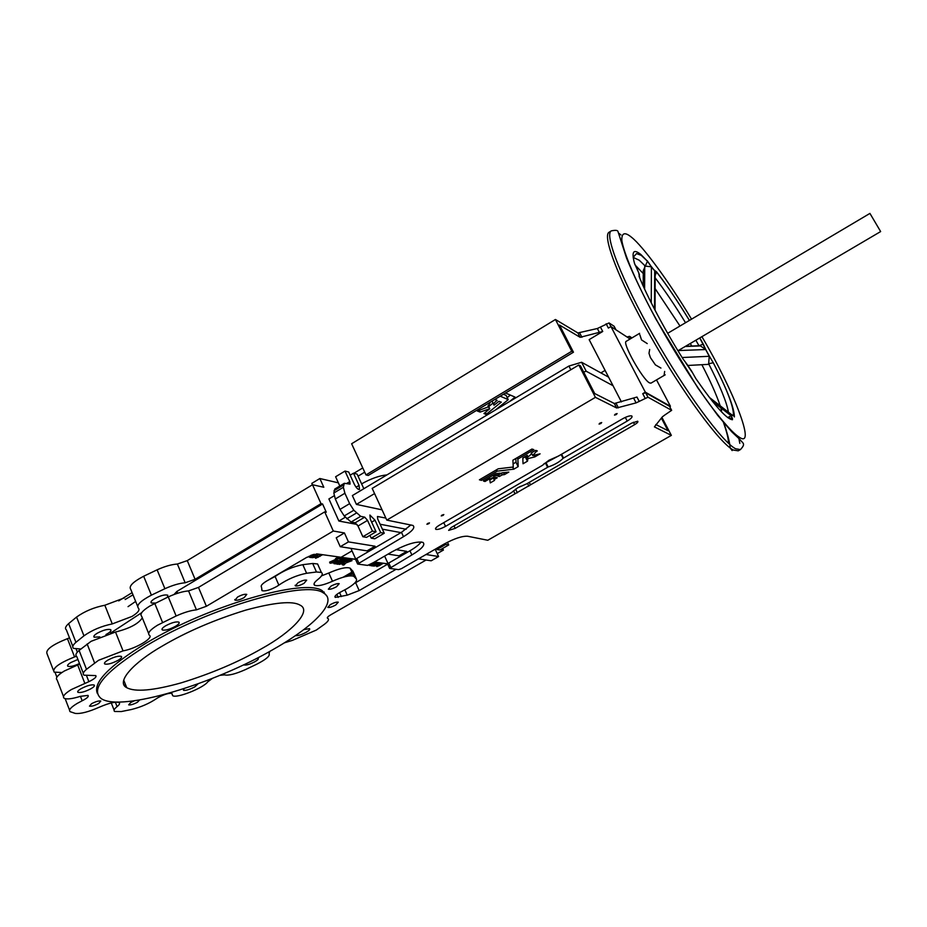 <?xml version="1.0" encoding="UTF-8"?>
<svg xmlns="http://www.w3.org/2000/svg" width="927" height="927" viewBox="0 0 927 927"><rect width="100%" height="100%" fill="white"/><g stroke="black" fill="none" stroke-linecap="round" stroke-linejoin="round"><path stroke-width="1.39" d="M635.088 264.925L634.508 263.419C631.333 251.46 633.477 248.517 640.951 254.589L647.463 261.205L643.28 270.614L643.187 285.956M691.542 319.155C668.61 280.985 642.77 246.165 631.704 237.405C624.74 231.623 621.461 232.723 621.855 240.707C624.01 253.836 636.42 282.318 651.924 311.437C667.567 340.661 689.978 377.289 709.201 403.778C723.153 422.283 733.13 433.384 739.132 437.08C757.058 449.896 732.863 388.819 701.89 336.675M490.244 402.237L487.799 407.104L477.301 411.009L480.151 412.063L489.78 408.737L483.94 413.523L486.096 414.45L501.287 402.098M660.928 368.065L655.389 364.867L650.395 357.567L648.993 353.303L649.676 349.491M647.243 343.593L641.554 339.919L639.85 334.798M665.192 374.821L650.951 383.152L649.514 382.886C642.678 379.676 621.785 342.33 626.235 341.321L639.607 333.349M664.138 374.914L664.659 371.426M548.158 466.976L445.528 526.374C441.067 528.772 437.834 529.757 435.817 529.329C434.902 528.587 436.119 527.185 439.479 525.122L542.283 465.435L548.923 460.279L558.355 456.107L622.573 418.819C626.826 416.49 629.885 415.528 631.739 415.933C632.805 416.837 631.299 418.552 627.22 421.067L563.071 458.332C559.757 461.82 554.786 464.694 548.158 466.976L546.026 462.677L543.94 463.801M517.648 487.834L526.872 483.743L631.542 423.175L637.695 421.217C638.39 421.82 637.37 422.967 634.624 424.659L455.169 528.378L448.656 530.383L451.159 527.544L511.31 492.747L517.648 487.834M600.847 423.535L599.062 424.091L599.908 423.106L601.693 422.55L600.847 423.535M616.258 414.566L614.485 415.122L615.343 414.126L617.115 413.569L616.258 414.566M443.118 515.377L441.24 515.945L441.947 515.111L443.824 514.543L443.118 515.377M428.795 523.709L426.918 524.288L427.614 523.465L429.491 522.898L428.795 523.709M493.627 474.972L494.114 475.968L493.836 474.844M493.697 477.88L494.543 480.383L490.29 482.897L489.792 479.908L494.161 477.648M498.691 474.948L501.866 472.863L508.807 472.098L504.462 474.601L502.283 474.867L501.426 473.118M257.266 658.077L258.158 658.251C258.853 658.854 257.799 660.001 254.995 661.658C249.942 664.311 246.292 665.412 244.068 664.983L243.847 664.717M198.065 683.836L194.832 686.849C189.595 689.572 185.806 690.708 183.465 690.267L184.079 688.634M139.629 699.989L137.405 702.272C133.418 704.346 130.51 705.204 128.679 704.844L130.788 702.481L134.415 700.789M303.766 629.618L309.514 628.657C310.255 629.306 309.131 630.522 306.165 632.295C301.171 634.914 297.59 636.003 295.412 635.574M118.204 660.244C112.19 663.419 107.706 664.671 104.751 663.999C103.847 663.257 104.878 661.971 107.833 660.14C113.87 656.965 118.366 655.713 121.31 656.374C122.213 657.127 121.17 658.425 118.204 660.244M98.714 703.489C94.542 705.656 91.46 706.548 89.479 706.142L91.576 703.709C95.759 701.53 98.841 700.638 100.811 701.032L98.714 703.489M91.217 688.599C85.272 691.704 80.846 692.956 77.961 692.342C77.161 691.658 78.135 690.464 80.892 688.773C86.871 685.656 91.298 684.404 94.172 685.018C94.971 685.713 93.986 686.907 91.217 688.599M175.562 626.27C169.641 629.398 165.238 630.638 162.341 629.966C161.368 629.155 162.457 627.776 165.632 625.806C171.565 622.666 175.979 621.426 178.865 622.098C179.838 622.909 178.737 624.3 175.562 626.27M336.536 586.733C332.77 588.738 330.035 589.549 328.332 589.178L330.974 586.154C334.751 584.149 337.498 583.326 339.189 583.697L336.536 586.733M335.713 605.018C332.051 606.953 329.421 607.753 327.81 607.417L330.371 604.589C334.044 602.643 336.675 601.843 338.285 602.179L335.713 605.018M324.207 592.052L323.199 592.747M244.218 597.556C240.093 599.757 237.022 600.626 235.041 600.163L237.59 597.011C241.738 594.798 244.798 593.929 246.779 594.392L244.218 597.556M304.033 583.338C300.093 585.435 297.208 586.281 295.377 585.864L298.019 582.712C301.97 580.603 304.856 579.757 306.686 580.175L304.033 583.338M146.686 645.551C209.467 607.556 306.362 579.931 323.245 592.851C338.494 600.939 315.609 625.308 274.346 648.796C214.797 683.744 121.367 712.121 101.344 698.691C89.652 689.352 104.763 671.646 146.686 645.551M97.405 693.512C92.654 682.828 108.783 666.107 145.794 643.35C208.529 605.319 305.423 577.799 322.341 590.8L326.849 596.038M396.084 569.294L359.178 590.569L347.231 595.169L335.238 597.394C334.218 596.212 336.431 594.195 341.889 591.38L346.86 588.749C354.056 584.45 357.254 581.229 356.443 579.097L353.732 576.293C349.966 575.041 342.886 576.698 332.48 581.252C323.859 585.03 317.938 586.385 314.705 585.319C313.187 584.311 314.183 582.411 317.694 579.618C322.075 576.13 323.303 573.732 321.356 572.434L316.466 571.994L306.617 573.268C296.883 575.192 287.625 579.143 278.842 585.111L276.698 586.524C270.105 590.035 265.249 591.438 262.109 590.708L261.46 587C260.464 585.771 262.179 583.79 266.594 581.067L306.744 557.359L317.312 553.952L355.667 559.317M267.567 580.499L275.099 576.478L278.842 585.111M284.322 642.851L292.387 640.372L316.316 630.07L324.265 624.404C328.17 621.461 329.363 619.468 327.857 618.425L327.521 618.263C326.837 617.66 327.88 616.536 330.661 614.868L426.096 560.012M375.597 547.44L375.029 546.212L348.459 541.889L344.427 532.944L333.303 531.032L206.385 606.281L196.431 609.85C190.649 610.441 183.882 612.492 176.13 615.991L157.578 625.169C150.012 629.873 147.277 633.222 149.363 635.238C154.091 637.834 135.562 648.807 123.036 650.881L98.563 660.291L86.489 669.317C83.233 672.098 82.41 674.045 84.044 675.18L95.759 675.586C96.837 676.884 94.554 678.912 88.876 681.669L71.333 689.561C64.589 693.709 62.202 696.617 64.172 698.274C66.779 699.537 72.179 698.888 80.371 696.339L87.995 695.401C88.98 696.501 87.045 698.286 82.167 700.777L77.184 703.419C70.695 707.382 68.355 710.14 70.162 711.681L75.203 713.396C80.464 714.022 88.482 711.959 99.259 707.22C109.015 703.002 115.62 701.449 119.073 702.55C120.139 703.315 119.479 704.659 117.08 706.606C114.183 708.946 113.372 710.569 114.635 711.472L121.263 711.554L131.286 709.537C140.695 707.208 149.062 703.593 156.373 698.703L158.193 697.544C164.508 694.253 169.085 692.886 171.912 693.431L172.665 695.656C176.362 698.738 203.511 688.008 207.741 681.843L212.341 678.425M220 675.319L224.531 674.868C228.401 675.806 235.423 674.033 245.562 669.549L256.849 664.149C266.119 659.398 270.197 655.922 269.097 653.732L269.664 651.438M79.71 664.056L64.195 671.078C57.486 675.25 55.133 678.216 57.126 679.966L63.499 696.536M142.306 617.834C138.529 623.767 129.595 628.494 115.504 632.017L91.101 641.31L79.108 650.43C75.875 653.234 75.087 655.238 76.732 656.443L83.291 673.245M333.303 531.032L324.705 511.878L198.482 587.405L188.552 590.905C182.758 591.426 175.991 593.419 168.274 596.907L149.792 606.061C142.271 610.777 139.571 614.195 141.692 616.316L148.633 633.431M124.461 681.994L123.453 682.098M141.738 612.654L110.475 633.153M167.358 597.324L167.775 595.18C164.855 594.392 160.441 595.586 154.542 598.726C151.414 600.708 150.336 602.133 151.333 602.99L155.377 603.048M77.914 659.479L70.719 662.573C67.984 664.277 67.022 665.505 67.845 666.235C70.128 666.965 74.009 666.061 79.502 663.523M105.945 634.543L107.625 633.616C110.568 631.774 111.576 630.453 110.661 629.63C107.683 628.865 103.187 630.059 97.196 633.245C94.264 635.076 93.256 636.397 94.172 637.208L99.826 636.895M80.811 649.004L73.604 648.402C71.947 647.173 72.723 645.146 75.933 642.318L83.951 635.829C92.121 630.07 101.564 626.107 112.271 623.917L131.993 616.443C137.972 612.701 140.104 609.954 138.401 608.193C136.095 605.285 140.429 600.939 151.391 595.157L164.89 588.715C172.607 585.238 179.363 583.257 185.168 582.782L195.087 579.294L321.02 503.662L312.503 484.728L323.801 487.266L319.861 478.517L338.378 482.851M125.458 684.763L124.16 685.111M132.109 592.654L118.679 600.893M132.99 594.833L125.157 599.514M687.892 365.458L708.251 364.369L708.657 363.732L709.236 356.246L705.621 349.444L700.406 345.91L698.274 345.991M880.43 231.194L869.932 213.407L880.43 231.194M385.852 518.066L377.463 516.49L377.729 519.062L384.242 533.245L380.707 532.608L375.006 520.174L369.908 515.041L370.325 519.259L376.049 531.762L372.434 531.101L367.532 520.383L364.728 517.15L360.673 516.339L353.824 510.232L349.63 503.639L344.902 493.257L343.372 487.278L344.311 483.303L350.058 484.103L349.815 481.588L345.006 471.078L348.714 472.005L354.323 484.276C356.246 487.903 357.961 489.641 359.479 489.468L359.062 485.4L353.477 473.199L357.104 474.103L363.836 488.714M262.005 648.483C238.413 662.063 211.426 673.547 181.032 682.898C153.279 690.627 135.168 692.214 126.721 687.672C115.516 682.237 133.326 662.596 162.457 645.957C186.686 631.716 214.531 619.746 245.991 610.047C274.577 602.365 292.55 600.696 299.908 605.064C312.619 610.684 291.576 632.087 262.005 648.483M135.655 601.414L128.042 606.652M335.91 559.769L335.447 558.714L337.277 557.637L337.741 558.691L335.887 559.804L339.34 560.696L341.31 559.178L337.834 558.668L337.37 557.614L340.846 558.1L341.321 559.155L340.846 558.1M335.423 561.507L336.014 561.206L334.798 559.792L335.273 560.835L330.058 563.222L333.755 562.724L335.389 561.53M330.116 563.176L329.595 562.179M337.046 561.403L336.316 561.669L335.841 560.626L336.571 560.36L337.046 561.403L336.733 560.441M348.262 559.537L348.552 560.186L339.259 564.404L344.23 562.944L342.411 564.844L343.824 565.053L345.933 562.921L351.982 560.673L350.371 559.444L352.005 560.638L351.542 559.607M488.714 406.582L493.025 403.071M353.871 473.291L362.758 467.938M621.426 401.901L589.155 339.641L602.735 331.472L580.151 337.312L559.502 325.041L573.465 352.214L571.75 351.252L365.98 474.914L351.623 443.755L555.435 319.491L577.892 332.955L597.347 328.517L609.039 322.932L614.103 326.234L615.98 329.827M627.034 336.999L629.549 336.339L631.959 337.903M507.22 397.59L510.36 395.064M503.454 394.253L506.142 395.423L508.193 399.699L495.389 410.024M501.333 402.202L498.969 401.321L494.068 405.192C492.932 404.276 493.964 402.666 497.173 400.371L494.844 399.433M669.723 406.675L670.43 406.269L656.513 379.896M664.671 415.099L671.658 410.337L647.973 397.208L636.096 402.886L616.675 407.984L595.424 397.347L386.791 520.105L412.944 525.447C415.481 527.521 412.33 531.264 403.488 536.687L357.637 564.033L367.359 565.377L370.36 564.381L392.04 551.797C406.293 544.172 416.594 541.032 422.932 542.376C425.644 544.647 421.959 548.842 411.878 554.949L389.618 568.39L398.552 569.63L401.414 568.668L444.126 544.068C454.369 538.529 462.214 535.922 467.648 536.246L487.776 540.267L671.357 435.377L654.404 426.883L662.388 416.826L664.671 415.099M606.131 323.766L608.379 328.077L610.939 326.547L645.331 392.167L642.724 393.685L645.679 392.793L669.526 406.293M577.892 332.955L580.117 337.289L577.869 332.932M571.75 351.252L555.435 319.491M365.98 474.914L368.216 475.481L573.465 352.214M364.705 472.167L358.042 476.177M361.588 483.882C370.997 478.599 379.444 475.609 386.93 474.902M500.256 396.2L508.228 399.63L506.142 395.423M509.676 401.472L515.041 397.104L505.551 393.002M609.039 322.932L610.939 326.547L630.117 339.004M645.331 392.167L670.43 406.269M526.501 455.748L527.915 458.598L527.509 461.159L523.025 463.755L522.816 457.926L527.347 455.296L527.405 457.185C530.464 455.284 531.739 453.882 531.217 452.99L535.655 450.395L537.197 450.846M535.621 450.418L536.223 451.611L537.254 450.985M536.223 451.611L532.701 455.539L540.093 453.836L534.752 456.93L527.915 458.598M488.935 477.706L489.502 478.888L484.948 481.507L483.384 480.951L495.933 473.616L500.105 473.141L496.559 475.528L494.323 475.841M494.114 475.968L494.103 476.965L489.723 479.166L489.085 477.625L489.502 478.888M497.162 477.672L495.702 477.231L494.311 477.95M497.22 477.787L494.52 479.363L493.778 477.845M481.403 480.383L479.41 479.804L498.205 468.807L513.257 467.023L512.886 460.209L531.947 449.05L533.882 449.641L517.869 459.05L518.216 466.571L513.836 469.166L497.231 471.148L481.403 480.383L480.754 479.027M501.298 473.199L502.283 474.867M502.144 474.925L499.271 476.548L497.683 476.072L498.714 474.937M661.345 418.042L667.996 430.719L655.806 424.531M421.159 541.924C419.282 544.555 415.539 547.509 409.954 550.777L388.784 563.025L387.718 564.242L389.525 568.193M410.904 524.914L401.472 532.33L356.756 558.448L355.69 559.711L357.544 563.801M639.282 401.484L636.965 397.046L614.358 403.512L594.694 393.546L580.499 365.91L578.807 364.995L595.424 397.347M518.147 466.64L515.968 462.214L513.048 463.929M515.968 462.214L518.216 466.571M515.818 458.494L516.049 462.144M520.916 486.165L518.842 487.173M559.653 455.354L546.026 462.677M527.428 461.229L525.238 456.802L522.828 458.216M525.238 456.802L527.509 461.159M407.208 552.376L406.744 551.368L396.026 549.618M435.18 549.224L438.598 556.548L426.014 554.497M442.642 548.46L443.396 550.07L440.661 549.595M436.687 548.911L435.945 548.784M324.705 511.878L326.269 512.191L322.584 503.987L321.02 503.662M334.149 495.783L328.9 498.935L338.876 521.044L357.08 524.439M382.364 529.166L400.962 532.631M532.701 455.539L531.38 452.897M527.405 457.185L526.652 455.667M578.807 364.995L372.179 488.39L386.791 520.105M661.913 417.382L671.357 435.377M355.759 559.19L351.252 549.201L352.306 548.587M348.459 541.889L340.255 546.71L367.057 550.87L375.029 546.212M355.69 559.271L341.032 557.312L352.017 550.881M388.031 563.546L384.624 556.096M388.042 554.114L399.039 555.818L406.744 551.368M387.718 563.859L374.392 562.04L387.741 563.825M418.494 558.83L431.182 560.8L438.598 556.548M340.255 546.71L336.234 537.787L344.427 532.944M437.231 553.616L443.396 550.07M378.401 562.608L387.671 563.929M124.311 685.354L125.551 684.717M343.187 577.208L352.04 572.063M322.584 503.987L176.883 591.449L173.986 594.52M61.912 672.527L54.114 672.11C52.179 668.263 59.004 663.199 74.554 656.919L76.443 656.212M352.364 572.782L345.98 576.49M53.395 670.267L47.138 653.975C45.156 649.978 51.924 644.879 67.439 638.657L69.502 637.892M72.804 646.362L66.373 629.85C64.693 628.564 65.446 626.478 68.633 623.616L76.57 617.058C84.693 611.264 94.114 607.324 104.821 605.25L124.496 597.857M137.625 606.281L130.811 589.468C128.459 586.432 132.746 582.029 143.662 576.246L157.115 569.815C164.797 566.362 171.553 564.439 177.37 564.033L187.266 560.615L312.503 484.728M312.422 484.775L311.808 483.396L319.861 478.517M176.883 591.449L177.636 593.245M345.319 517.22L338.876 521.044M634.508 263.419L638.807 272.978L639.433 277.231M685.667 362.735L692.434 372.642M727.707 417.579L731.206 415.725L731.693 414.52M644.601 289.073L644.74 266.258M655.157 274.195L654.798 270.985L651.391 266.814L645.319 266.095L639.236 260.22L633.176 257.405M685.586 346.269L698.39 345.783M346.084 558.031L355.62 559.387M608.599 377.15L581.611 362.272L568.911 366.038L352.376 495.574L356.408 504.404L382.063 509.85M581.611 362.272L586.223 371.24L613.037 385.713M318.482 565.945L317.59 563.952L312.689 563.465L302.828 564.682C293.094 566.548 283.847 570.487 275.099 576.478M321.53 575.852L328.807 573.002L332.48 581.252M352.978 571.368L350.07 568.147C346.292 566.837 339.201 568.46 328.807 573.002M350.255 575.841L352.55 573.199M336.825 594.416L338.158 597.428M354.415 583.361L355.644 582.689L359.178 590.569M387.637 564.161L355.644 582.689M86.605 675.841L88.876 681.669M77.347 652.121L76.188 649.155M436.478 548.471L436.953 549.491L439.943 550.001L448.714 544.96L445.748 544.427L445.284 543.419M380.105 524.23L406.211 529.259M369.931 535.354L371.217 538.17L374.798 538.784L384.242 533.245M344.311 483.303L334.809 489.027L333.824 493.025L335.319 499.004L340.012 509.387L344.207 515.957L351.078 522.028L355.18 522.793L357.996 526.026L362.863 536.733L366.524 537.359L376.049 531.762M345.006 471.078L335.609 476.756L339.815 486.015M637.417 269.537L639.41 274.682M639.224 274.38L639.56 277.544M687.023 364.299L691.785 371.368M691.809 371.484L695.783 378.483M712.608 401.542L731.16 415.76L732.052 418.529L727.822 417.671L732.504 419.711L731.206 415.725L712.469 401.368M651.264 302.851L651.403 266.825L647.289 260.777M709.41 397.44L732.388 415.284M731.646 416.316L732.156 415.041M682.145 357.521L709.433 356.292L705.748 349.537L678.263 350.568M728.402 411.994C726.652 402.075 720.07 385.991 708.657 363.732L713.269 362.758L707.846 353.546M733.361 415.783C734.103 407.753 727.405 390.082 713.269 362.758L709.433 356.292M705.748 349.537L703.269 344.091L698.993 345.771L695.864 340.221M654.543 309.294L654.671 270.788L651.299 266.559M655.146 275.667L656.525 271.97L654.45 270.209M316.64 553.906L309.525 557.324L309.039 556.246L311.113 555.98L311.553 555.088M344.218 559.34L346.86 558.135M341.263 559.039L342.886 557.753M335.447 558.714L335.887 559.804L335.412 558.749M329.653 562.121L334.798 559.792M334.867 559.781L336.014 561.206M336.316 561.669L334.091 563.755L333.627 562.712L335.273 563.917L338.622 561.298L337.138 561.368M348.911 559.236L349.769 560.325L348.32 559.502M349.305 559.305L349.769 560.325L346.768 561.716L350.835 560.476M349.549 559.838L350.371 559.444M373.952 563.164L376.42 562.492M379.467 562.759L377.034 564.172L378.089 564.334L377.416 565.111L373.732 566.084L373.28 565.088L376.999 564.091M378.471 563.732L379.861 562.956M317.301 555.146L318.795 554.3M318.239 554.079L315.643 555.609L316.895 555.806L316.095 556.71L312.132 557.683L311.646 556.606L315.609 555.632L315.389 555.018M447.451 542.272L448.714 544.96M570.823 369.757L568.911 366.038M356.408 504.404L374.578 493.581M583.639 372.017L586.223 371.24M445.748 544.427L436.953 549.491M380.707 532.608L371.217 538.17M372.434 531.101L362.863 536.733M353.477 473.199L350.174 475.192M309.525 557.324L311.113 557.544L310.128 557.127L317.057 553.917M311.148 556.536L311.495 557.312M340.093 557.324L344.38 557.973L336.675 564.079L337.857 564.253L349.989 558.761L354.473 559.224M348.969 558.436L340.464 562.307L345.922 558.008M367.741 565.366L374.531 562.063M376.339 562.318L377.729 563.002L371.391 565.551M371.507 565.783L372.863 565.968L372.063 565.597L378.459 562.619M372.921 565.099L373.222 565.76M376.571 562.84L377.382 562.469M369.328 565.03L371.09 565.725L371.229 564.74M371.553 565.458L370.302 565.285L375.586 562.214M375.308 562.168L369.549 565.516M374.23 565.806L373.766 564.798M373.732 566.084L377.069 565.493L378.401 563.57M378.483 564.022L379.537 562.909L381.067 562.99M382.156 563.141L376.883 566.629L383.338 563.315M379.039 564.659L378.587 563.662M321.275 554.508L315.713 558.286L322.654 554.705M317.915 556.142L317.428 555.064M312.654 557.37L312.167 556.293M312.132 557.683L315.875 557.057L317.196 554.914M317.289 555.458L316.466 555.343L318.343 554.242L320.105 554.346M311.785 555.597L310.661 555.435M336.675 564.079L336.246 563.187M379.155 565.76L382.677 563.349L379.317 564.694L377.405 566.246L379.155 565.76L378.807 564.995M316.362 557.903L321.889 554.74L316.234 557.625M380.406 564.091L380.777 564.902M319.931 556.42L319.502 555.47M317.787 556.455L318.193 557.359M721.646 410.742L720.8 407.753M720.14 405.667C716.548 394.925 710.464 381.275 701.878 364.717M691.855 346.235L690.302 343.488M679.989 326.014L655.111 288.598M643.268 273.546L635.169 265.099M735.574 448.761L740.453 449.572C746.189 443.315 742.666 443.396 740.001 439.583L731.797 431.843L717.591 415.215L698.043 388.204L655.91 319.073C643.361 295.539 633.558 275.203 626.536 258.054L618.008 231.611C617.822 230.244 615.586 229.989 611.299 230.869C604.045 234.45 621.843 280.29 653.628 336.095C685.32 391.878 722.226 441.982 735.574 448.761M734.311 416.791L733.605 415.018M611.299 230.869L609.132 232.213C601.797 235.84 619.514 281.704 651.275 337.486C682.932 393.257 719.885 443.291 733.315 450.035L738.228 450.823L740.43 449.583M739.816 443.349L738.529 436.71M732.492 418.749L730.974 414.972M728.39 443.21C728.657 439.398 726.93 432.237 723.211 421.727M485.366 412.364L486.339 414.357M94.589 662.932L87.15 643.964M655.146 277.845C664.636 290.151 674.763 305.11 685.528 322.723M338.946 563.778L339.236 564.427L338.934 563.778M620.951 234.937L619.085 233.465M486.096 414.45L485.157 412.527M479.247 410.221L480.151 412.063M489.468 408.668L488.054 405.794M480.047 412.075L479.143 410.255M630.777 338.61L629.584 336.35M610.974 326.571L609.074 322.955M642.724 393.685L645.053 398.123M602.735 331.472L600.487 327.161M599.595 332.839L597.347 328.517M581.924 337.266L579.676 332.92M489.78 408.737L488.193 405.516L489.769 408.737M489.572 408.656L488.112 405.678M669.421 406.107L671.658 410.337M636.096 402.886L633.79 398.448M645.644 392.781L647.973 397.208L645.679 392.793M527.451 458.9L526.026 456.026M534.752 456.93L533.917 455.25M526.606 455.69L528.031 458.552M534.045 455.215L534.867 456.884M411.878 554.949L409.954 550.777M358.714 562.77L356.756 558.448M401.472 532.33L403.488 536.687M614.323 403.5L616.64 407.973M616.119 403.384L618.425 407.857M390.684 567.185L388.784 563.025M443.766 522.643L445.528 526.374M547.556 467.243L545.424 462.944M561.148 454.485L563.071 458.332M627.22 421.067L625.319 417.405M561.611 454.218L563.5 457.996M453.998 525.91L455.169 528.378M515.018 493.79L513.558 490.789M517.37 492.747L515.609 489.132M527.509 483.373L528.853 486.107M530.499 484.844L529.271 482.353M634.624 424.659L633.361 422.237M484.392 480.36L484.948 481.507M485.111 481.449L484.543 480.279M489.862 479.12L489.12 477.602M493.245 475.192L494.103 476.965M494.207 476.872L493.349 475.122M495.551 473.848L496.397 475.586M496.559 475.528L495.702 473.755M493.315 478.077L494.462 480.453M494.543 480.383L493.396 478.031M481.24 480.429L480.603 479.108M497.092 471.206L496.432 469.838M513.697 469.213L512.654 467.092M496.559 469.769L497.231 471.148M512.805 467.069L513.836 469.166M517.799 459.12L517.115 457.741M517.208 457.683L517.869 459.05M499.433 476.501L498.865 475.331M503.512 472.654L504.462 474.601M504.601 474.543L503.662 472.643M498.726 475.424L499.271 476.548M195.087 579.294L187.266 560.615M198.482 587.405L206.385 606.281M527.521 458.83L526.119 455.98M536.304 451.542L535.725 450.36M306.617 573.268L302.828 564.682M316.466 571.994L312.689 563.465M354.033 576.49L350.371 568.344M356.443 579.097L352.805 571.009M339.583 592.585L341.356 596.582M347.231 595.169L344.867 589.862M327.324 617.649L327.613 618.309M172.144 694.288L171.773 693.361M117.08 706.606L115.354 702.202M82.167 700.777L80.44 696.316M84.82 683.292L77.636 664.844M86.489 669.317L79.108 650.43M123.036 650.881L115.504 632.017M162.561 622.481L154.739 603.361M176.13 615.991L168.274 596.907M196.431 609.85L188.552 590.905M185.168 582.782L177.37 564.033M157.115 569.815L164.89 588.715M143.662 576.246L151.391 595.157M112.271 623.917L104.821 605.25M76.57 617.058L83.951 635.829M68.633 623.616L75.933 642.318M74.554 656.919L67.439 638.657M639.062 276.304C646.849 296.095 665.679 331.542 683.326 359.409L687.278 364.635M375.006 520.174L371.657 522.156M367.532 520.383L357.996 526.026M355.18 522.793L364.728 517.15M360.673 516.339L351.078 522.028M356.316 513.106L346.71 518.807M353.824 510.232L344.207 515.957M349.63 503.639L340.012 509.387M344.902 493.257L335.319 499.004M343.372 487.278L333.824 493.025M343.523 485.006L333.998 490.742M346.71 483.454L349.815 481.588M356.084 487.196L359.062 485.4M656.432 271.704C666.374 284.473 677.37 300.707 689.433 320.406M699.769 337.926L703.269 344.091M713.361 362.839C727.301 390.035 734.311 408.065 734.393 416.918M732.504 419.711C726.884 419.41 714.752 405.829 696.107 378.969M313.071 555.505L312.712 554.694M311.692 555.041L312.04 555.841M314.705 555.25L314.265 554.253M313.674 555.586L313.21 554.531M334.102 563.732L333.65 562.701M336.142 560.661L336.605 561.704M339.282 564.392L339.004 563.755M342.411 564.844L341.97 563.894M374.809 564.103L374.346 563.095M373.43 563.465L373.871 564.404M376.258 563.859L375.806 562.851M375.319 564.172L374.867 563.164M377.416 565.111L376.965 564.103M376.849 564.172L377.301 565.169M375.053 565.922L374.601 564.914M316.211 556.64L315.759 555.621M315.609 555.632L316.095 556.71M313.616 557.509L313.141 556.432M336.246 560.615L336.71 561.669M633.164 257.312L636.525 253.604L641.241 255.319L647.463 261.205L651.391 266.814M732.145 450.58L730.534 448.436C729.271 446.304 731.554 445.817 723.593 422.167M600.893 372.897L605.099 370.406M104.751 663.999L104.427 663.199M77.961 692.342L77.683 691.635M162.341 629.966L161.982 629.109M234.774 599.537L235.041 600.163M295.122 585.285L295.377 585.864M323.245 592.851L322.341 590.8M69.56 710.117L65.168 698.68M150.962 602.087L151.333 602.99M67.555 665.482L67.845 666.235M93.836 636.362L94.172 637.208M869.932 213.407L667.672 333.314M123.731 680.14L126.721 687.672M492.052 401.101L493.593 404.218M629.549 336.339L630.754 338.622M616.675 407.984L614.358 403.512M435.817 529.329L435.493 528.622M639.56 276.582L639.815 278.158M700.406 345.91L685.215 346.478M655.053 310.255L655.157 271.762M261.727 589.804L262.109 590.708M317.59 563.952L321.356 572.434M314.044 583.801L314.705 585.319M350.07 568.147L353.732 576.293M334.902 596.629L335.238 597.394M327.857 618.425L327.428 617.44M172.132 694.346L171.727 693.35M114.091 710.082L111.286 702.933M55.122 672.562L56.883 677.139M880.65 231.565L677.961 350.742M699.734 337.949L705.934 349.989M654.091 270.035L654.798 270.985M689.398 320.429C677.66 301.205 666.698 285.053 656.525 271.97L655.644 271.275L655.331 273.106M376.408 565.829L376.675 566.432M315.168 557.417L315.447 558.042"/></g></svg>
